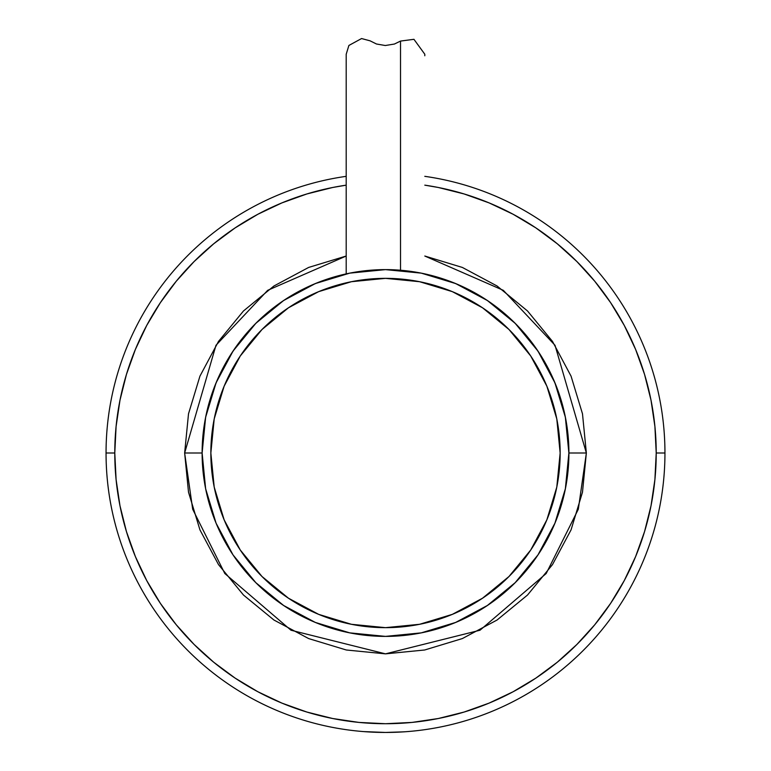 <?xml version="1.0" encoding="UTF-8"?>
<svg xmlns="http://www.w3.org/2000/svg" width="771" height="771" viewBox="0 0 771 771"><rect width="100%" height="100%" fill="white"/><g stroke="black" fill="none" stroke-linecap="round" stroke-linejoin="round"><path stroke-width="1.16" d="M560.151 453.001A174.651 174.651 0 0 1 385.5 627.661A174.651 174.651 0 0 1 210.849 453.001L214.203 487.079L224.139 519.837L240.282 550.031L262.005 576.506L288.47 598.219L318.664 614.362L351.431 624.298L385.5 627.661L419.569 624.298L452.336 614.362L482.53 598.219L508.995 576.506L530.718 550.031L546.861 519.837L556.797 487.079L560.151 453.001L556.797 418.932L546.861 386.165L530.718 355.971L508.995 329.506L482.53 307.783L452.336 291.64L419.569 281.704L385.5 278.35L351.431 281.704L318.664 291.64L288.47 307.783L262.005 329.506L240.282 355.971L224.139 386.165L214.203 418.932L210.849 453.001A174.651 174.651 0 0 1 385.5 278.35A174.651 174.651 0 0 1 560.151 453.001L557.645 482.501M531.084 341.486A183.382 183.382 0 0 0 433.09 275.902A183.382 183.382 0 0 1 385.5 636.393A183.382 183.382 0 0 1 202.118 453.001L205.635 488.785L216.073 523.181L233.015 554.889L255.827 582.674L283.612 605.486L315.32 622.428L349.726 632.866L385.5 636.393L421.274 632.866L455.68 622.428L487.388 605.486L515.173 582.674L537.985 554.889L554.927 523.181L565.365 488.785L568.882 453.001L565.365 417.227L554.927 382.821L537.985 351.123L515.173 323.328L487.388 300.526L455.68 283.574L421.274 273.136L385.5 269.619L349.726 273.136L315.32 283.574L283.612 300.526L255.827 323.328L233.015 351.123L216.073 382.821L205.635 417.227L202.118 453.001A183.382 183.382 0 0 1 385.5 269.619A183.382 183.382 0 0 1 568.882 453.001L586.355 453.001L578.317 509.245L546.186 573.518L480.015 630.225L385.5 653.856L290.985 630.225L224.814 573.518L192.683 509.245L184.645 453.001L202.118 453.001A183.382 183.382 0 0 1 339.163 275.565M385.5 627.661L356 625.146M210.849 453.001L213.355 423.501M385.567 278.35L415 280.856M205.144 419.79L207.389 409.314L205.144 419.79M214.203 387.524L219.031 376.065L214.203 387.524M229.17 357.118L236.08 346.68L229.17 357.118M250.18 329.227L257.948 321.247L250.18 329.227L236.08 346.68L250.18 329.227M280.914 302.357L283.95 300.305L280.914 302.357M313.267 284.441L322.712 280.702L313.267 284.441M448.221 280.673L458.176 284.634M513.303 321.478L520.695 329.092M535.074 346.902L541.868 357.195L534.92 346.68L520.82 329.227L513.052 321.247M552.046 376.238L556.835 387.611M563.64 409.44L565.866 419.848M565.856 419.79L563.611 409.314M556.797 387.524L551.969 376.065M490.086 302.357L487.05 300.305M457.733 284.441L448.288 280.702M257.957 321.228L280.827 302.425L257.957 321.228M490.173 302.425L513.043 321.228L490.173 302.425M520.82 329.227L534.92 346.68M319.339 281.964L310.164 285.81M289.723 296.613L281.261 302.116M215.629 383.91L213.962 388.16M206.291 414.066L205.067 420.234M565.933 420.234L564.7 414.046M557.038 388.16L555.448 384.093M489.739 302.116L481.277 296.613M460.836 285.81L452.23 282.186M428.136 274.64L424.802 273.878M424.802 55.763L424.802 54.23L413.94 39.311L400.515 41.075L400.515 270.226L400.515 41.075L394.405 44.043L385.307 45.518L376.46 43.995L370.08 40.824L361.57 38.55L348.887 45.46L346.198 54.23L346.198 273.878L342.864 274.64M559.139 394A183.382 183.382 0 0 1 568.882 453.001L586.355 453.001L582.49 413.815L571.06 376.142L552.499 341.418L527.528 310.983L497.083 286.002L462.359 267.441L424.802 256.03L503.318 290.33L555.024 345.292L586.355 453.001L582.49 492.187L571.06 529.87L552.499 564.594L527.528 595.029L497.083 620.009L462.359 638.571L424.686 649.992L385.5 653.856L346.314 649.992L308.641 638.571L273.917 620.009L243.472 595.029L218.501 564.594L199.94 529.87L188.51 492.187L184.645 453.001L215.976 345.292L267.682 290.33L346.198 256.03L308.641 267.441L273.917 286.002L243.472 310.983L218.501 341.418L199.94 376.142L188.51 413.815L184.645 453.001L202.118 453.001M554.927 523.191L556.045 520.415M513.168 214.28L489.093 202.898L464.084 193.945L438.314 187.488L424.802 185.156A270.717 270.717 0 0 1 656.217 453.001L664.949 453.001A279.449 279.449 0 0 1 385.5 732.45A279.449 279.449 0 0 1 106.051 453.001A279.449 279.449 0 0 1 346.198 176.337A279.449 279.449 0 0 0 106.051 453.001L114.783 453.001A270.717 270.717 0 0 1 346.198 185.156L332.686 187.488L306.916 193.945L281.907 202.898L257.89 214.251L235.097 227.917L213.76 243.742L194.08 261.581L176.231 281.261L160.31 302.752M664.949 453.001A279.449 279.449 0 0 0 424.802 176.337A279.449 279.449 0 0 1 664.949 453.001L656.217 453.001A270.717 270.717 0 0 1 385.5 723.718A270.717 270.717 0 0 1 114.783 453.001L106.051 453.001A279.449 279.449 0 0 0 385.5 732.45A279.449 279.449 0 0 0 664.949 453.001M373.935 732.209L363.671 731.592L385.481 732.45L404.081 731.833M396.39 732.238L405.662 731.718M644.556 374.417L635.603 349.408L644.556 374.417L651.013 400.188L654.907 426.469L656.217 453.001L654.907 479.543L651.013 505.815L644.556 531.585L635.603 556.604L624.25 580.621L610.69 603.25M513.11 214.251L535.749 227.811M146.779 325.343L160.407 302.598M126.444 531.585L135.397 556.604L126.444 531.585L119.987 505.815L116.093 479.543L114.783 453.001L116.093 426.469L119.987 400.188L126.444 374.417L135.397 349.408L146.75 325.391M257.832 691.722L235.251 678.191M464.084 712.057L489.093 703.113L464.084 712.057L438.314 718.514L412.032 722.417L385.5 723.718L358.968 722.417L332.686 718.514L306.916 712.057L281.907 703.113L257.89 691.751M363.671 731.592L370.061 732.026M400.939 732.026L393.856 732.325M535.903 227.917L557.24 243.742L576.92 261.581L594.769 281.261L610.593 302.598L624.25 325.391L635.603 349.408M610.593 603.404L594.769 624.741L576.92 644.431L557.24 662.27L535.903 678.095L513.11 691.751L489.093 703.113M235.097 678.095L213.76 662.27L194.08 644.431L176.231 624.741L160.407 603.404L146.75 580.621L135.397 556.604M346.198 55.763L346.198 54.249"/></g></svg>
